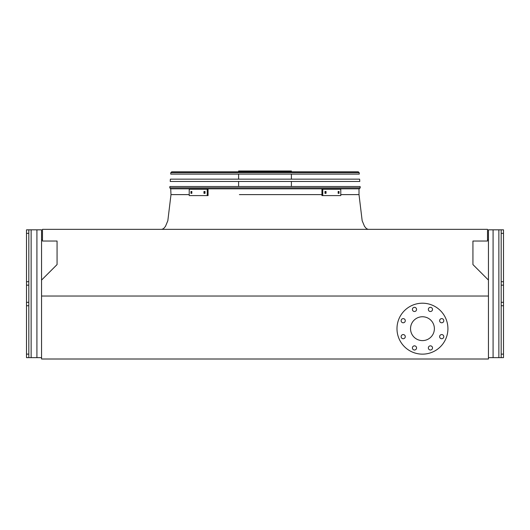 <?xml version="1.0" encoding="UTF-8"?>
<svg xmlns="http://www.w3.org/2000/svg" width="530" height="530" viewBox="0 0 530 530"><rect width="100%" height="100%" fill="white"/><g stroke="black" fill="none" stroke-linecap="round" stroke-linejoin="round"><path stroke-width="0.79" d="M41.552 280.085L41.552 359.009L488.448 359.009L488.448 280.085L472.932 264.569L472.932 241.031L487.52 241.031L487.52 229.344L42.48 229.344L42.48 241.031L57.068 241.031L57.068 264.569L41.552 280.085L41.552 229.828L36.921 229.828L36.921 357.644L41.552 357.644M488.448 296.031L41.552 296.031M410.531 328.68A11.925 11.925 0 0 1 428.419 318.351A11.925 11.925 0 0 1 428.419 339.008A11.925 11.925 0 0 1 410.531 328.68M405.284 320.703A2.087 2.087 0 0 0 402.164 318.894A2.087 2.087 0 0 0 402.164 322.505A2.087 2.087 0 0 0 405.284 320.703M405.284 336.649A2.087 2.087 0 0 0 402.164 334.847A2.087 2.087 0 0 0 402.164 338.458A2.087 2.087 0 0 0 405.284 336.649M416.567 347.932A2.087 2.087 0 0 0 413.44 346.123A2.087 2.087 0 0 0 413.44 349.734A2.087 2.087 0 0 0 416.567 347.932M432.513 347.932A2.087 2.087 0 0 0 429.386 346.123A2.087 2.087 0 0 0 429.386 349.734A2.087 2.087 0 0 0 432.513 347.932M443.796 336.649A2.087 2.087 0 0 0 440.668 334.847A2.087 2.087 0 0 0 440.668 338.458A2.087 2.087 0 0 0 443.796 336.649M443.796 320.703A2.087 2.087 0 0 0 440.668 318.894A2.087 2.087 0 0 0 440.668 322.505A2.087 2.087 0 0 0 443.796 320.703M432.513 309.427A2.087 2.087 0 0 0 429.386 307.619A2.087 2.087 0 0 0 429.386 311.229A2.087 2.087 0 0 0 432.513 309.427M416.567 309.427A2.087 2.087 0 0 0 413.44 307.619A2.087 2.087 0 0 0 413.44 311.229A2.087 2.087 0 0 0 416.567 309.427M396.983 328.68A25.473 25.473 0 0 1 435.19 306.618A25.473 25.473 0 0 1 435.19 350.734A25.473 25.473 0 0 1 396.983 328.68M41.552 239.878L42.48 239.878M487.52 239.878L488.448 239.878M501.181 229.828L503.5 229.828L503.5 233.346L501.181 233.346L501.181 229.828L488.448 229.828L488.448 280.085M503.5 233.346L503.5 357.644L488.448 357.644M501.181 233.346L501.181 281.721L503.5 281.721M501.181 357.644L501.181 354.126L503.5 354.126M503.5 305.75L501.181 305.75L501.181 354.126M501.181 305.75L501.181 302.325L503.5 302.325M503.5 285.147L501.181 285.147L501.181 302.325M501.181 285.147L501.181 281.721M28.819 357.644L26.5 357.644L26.5 229.828L28.819 229.828L28.819 357.644L36.921 357.644M28.819 229.828L36.921 229.828M359.294 188.819L360.214 187.832L169.785 187.832L169.872 186.507L360.128 186.507L360.214 187.832L359.294 188.819L170.706 188.819L170.991 194.609L189.223 194.609L170.991 194.609L167.831 220.738L165.479 226.37L163.551 228.662L161.73 229.344M238.606 171.799L238.606 170.991L291.394 170.991L291.394 171.799M261.84 170.991L261.84 171.799M243.084 170.991L243.084 171.799M203.957 191.482L205.031 191.482L205.031 193.337L203.957 193.337L203.957 191.482M190.952 191.482L191.84 191.482L191.84 193.337L190.952 193.337L190.952 191.482M207.237 189.223L189.223 189.223L189.223 195.59L208.058 195.59L208.058 189.223L207.237 189.223L207.237 195.59M204.779 191.482L204.779 193.337M191.774 191.482L191.774 193.337M338.16 191.482L339.048 191.482L339.048 193.337L338.16 193.337L338.16 191.482M324.969 191.482L326.043 191.482L326.043 193.337L324.969 193.337L324.969 191.482M322.763 195.59L340.777 195.59L340.777 189.223L322.763 189.223L322.763 195.59L321.942 195.59L321.942 189.223L322.763 189.223M338.226 193.337L338.226 191.482M325.221 193.337L325.221 191.482M359.784 181.465L170.216 181.465L170.375 179.153L359.625 179.153L359.784 181.465M358.26 171.799L359.188 172.661L359.287 174.118L170.713 174.118L170.812 172.661L171.74 171.799L358.26 171.799L359.188 172.661L170.812 172.661L171.74 171.799M172.263 171.799L182.101 171.799M265 194.609L321.942 194.609L265 194.609M359.009 188.819L359.009 194.609L340.777 194.609L359.009 194.609L362.169 220.738L364.521 226.37L366.449 228.662L368.27 229.344M290.606 194.609L239.394 194.609M493.079 229.828L493.079 357.644M498.869 229.828L498.869 357.644M31.131 229.828L31.131 357.644M26.5 281.721L28.819 281.721M28.819 233.346L26.5 233.346M26.5 354.126L28.819 354.126M28.819 305.75L26.5 305.75M26.5 302.325L28.819 302.325M28.819 285.147L26.5 285.147M169.785 187.832L170.706 188.819L169.785 187.832M291.394 186.507L291.394 181.465M291.394 179.153L291.394 174.118M238.606 186.507L238.606 181.465M238.606 179.153L238.606 174.118"/></g></svg>
